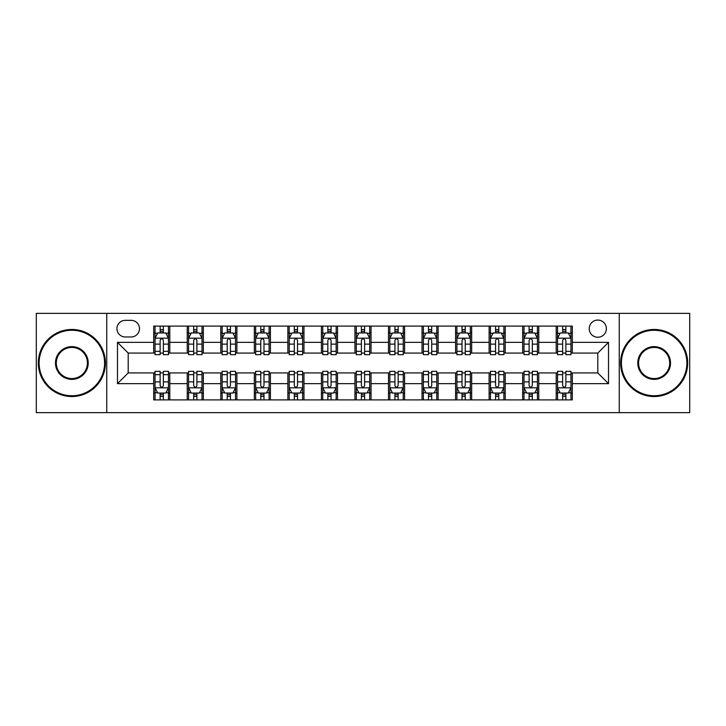 <?xml version="1.0" encoding="UTF-8"?>
<svg xmlns="http://www.w3.org/2000/svg" width="726" height="726" viewBox="0 0 726 726"><rect width="100%" height="100%" fill="white"/><g stroke="black" fill="none" stroke-linecap="round" stroke-linejoin="round"><path stroke-width="1.09" d="M597.797 320.066A8.585 8.585 0 0 0 589.203 328.651A8.585 8.585 0 0 0 597.797 337.236A8.585 8.585 0 0 0 606.382 328.651A8.585 8.585 0 0 0 597.797 320.066M619.26 412.64L689.7 412.64L689.7 313.36L619.26 313.36L619.26 412.64L106.74 412.64L106.74 313.36L36.3 313.36L36.3 412.64L106.74 412.64M125.253 336.973L131.161 336.973A8.322 8.322 0 0 0 139.474 328.651A8.322 8.322 0 0 0 131.161 320.338L125.253 320.338A8.322 8.322 0 0 0 116.931 328.651A8.322 8.322 0 0 0 125.253 336.973M619.26 313.36L106.74 313.36M153.694 383.664L117.476 383.664L117.476 342.336L153.694 342.336L153.694 353.072L128.203 353.072L128.203 372.928L153.694 372.928L153.694 399.899L572.306 399.899L572.306 372.928L597.797 372.928L597.797 353.072L572.306 353.072L572.306 342.336L608.524 342.336L608.524 383.664L572.306 383.664M572.306 342.336L572.306 326.101L153.694 326.101L153.694 342.336M556.207 326.101L556.207 353.072L557.541 353.072M562.641 353.072L565.863 353.072M570.963 353.072L572.306 353.072M556.207 353.072L537.422 353.072M522.656 326.101L522.656 353.072L524 353.072M529.1 353.072L532.321 353.072M522.656 353.072L503.88 353.072M489.115 326.101L489.115 353.072L490.458 353.072M495.559 353.072L498.78 353.072M489.115 353.072L470.339 353.072M455.574 326.101L455.574 353.072L456.917 353.072M462.017 353.072L465.239 353.072M455.574 353.072L436.789 353.072M422.033 326.101L422.033 353.072L423.376 353.072M428.476 353.072L431.698 353.072M422.033 353.072L403.248 353.072M388.492 326.101L388.492 353.072L389.835 353.072M394.935 353.072L398.157 353.072M388.492 353.072L369.706 353.072M354.95 326.101L354.95 353.072L356.294 353.072M361.394 353.072L364.606 353.072M354.95 353.072L336.165 353.072M321.409 326.101L321.409 353.072L322.752 353.072M327.843 353.072L331.065 353.072M321.409 353.072L302.624 353.072M287.868 326.101L287.868 353.072L289.211 353.072M294.302 353.072L297.524 353.072M287.868 353.072L269.083 353.072M254.327 326.101L254.327 353.072L255.661 353.072M260.761 353.072L263.983 353.072M254.327 353.072L235.542 353.072M220.786 326.101L220.786 353.072L222.12 353.072M227.22 353.072L230.441 353.072M220.786 353.072L202 353.072M187.235 326.101L187.235 353.072L188.578 353.072M193.679 353.072L196.9 353.072M187.235 353.072L168.459 353.072M153.694 353.072L155.037 353.072M160.137 353.072L163.359 353.072M153.694 372.928L155.037 372.928M160.137 372.928L163.359 372.928M168.459 372.928L169.793 372.928L169.793 399.899M188.578 372.928L169.793 372.928M193.679 372.928L196.9 372.928M202 372.928L203.344 372.928L203.344 399.899M222.12 372.928L203.344 372.928M227.22 372.928L230.441 372.928M235.542 372.928L236.885 372.928L236.885 399.899M255.661 372.928L236.885 372.928M260.761 372.928L263.983 372.928M269.083 372.928L270.426 372.928L270.426 399.899M289.211 372.928L270.426 372.928M294.302 372.928L297.524 372.928M302.624 372.928L303.967 372.928L303.967 399.899M322.752 372.928L303.967 372.928M327.843 372.928L331.065 372.928M336.165 372.928L337.508 372.928L337.508 399.899M356.294 372.928L337.508 372.928M361.394 372.928L364.606 372.928M369.706 372.928L371.05 372.928L371.05 399.899M389.835 372.928L371.05 372.928M394.935 372.928L398.157 372.928M403.248 372.928L404.591 372.928L404.591 399.899M423.376 372.928L404.591 372.928M428.476 372.928L431.698 372.928M436.789 372.928L438.132 372.928L438.132 399.899M456.917 372.928L438.132 372.928M462.017 372.928L465.239 372.928M470.339 372.928L471.673 372.928L471.673 399.899M490.458 372.928L471.673 372.928M495.559 372.928L498.78 372.928M503.88 372.928L505.214 372.928L505.214 399.899M524 372.928L505.214 372.928M529.1 372.928L532.321 372.928M537.422 372.928L538.765 372.928L538.765 399.899M557.541 372.928L538.765 372.928M562.641 372.928L565.863 372.928M570.963 372.928L572.306 372.928M169.793 326.101L169.793 353.072M153.694 332.817L155.037 332.817M160.137 332.817L163.359 332.817M168.459 332.817L169.793 332.817M153.694 393.183L155.037 393.183M160.137 393.183L163.359 393.183M168.459 393.183L169.793 393.183M187.235 372.928L187.235 399.899M203.344 326.101L203.344 353.072M187.235 332.817L188.578 332.817M193.679 332.817L196.9 332.817M202 332.817L203.344 332.817M187.235 393.183L188.578 393.183M193.679 393.183L196.9 393.183M202 393.183L203.344 393.183M220.786 372.928L220.786 399.899M220.786 393.183L222.12 393.183M227.22 393.183L230.441 393.183M235.542 393.183L236.885 393.183M236.885 326.101L236.885 353.072M220.786 332.817L222.12 332.817M227.22 332.817L230.441 332.817M235.542 332.817L236.885 332.817M254.327 372.928L254.327 399.899M254.327 393.183L255.661 393.183M260.761 393.183L263.983 393.183M269.083 393.183L270.426 393.183M270.426 326.101L270.426 353.072M254.327 332.817L255.661 332.817M260.761 332.817L263.983 332.817M269.083 332.817L270.426 332.817M287.868 372.928L287.868 399.899M287.868 393.183L289.211 393.183M294.302 393.183L297.524 393.183M302.624 393.183L303.967 393.183M303.967 326.101L303.967 353.072M287.868 332.817L289.211 332.817M294.302 332.817L297.524 332.817M302.624 332.817L303.967 332.817M321.409 372.928L321.409 399.899M321.409 393.183L322.752 393.183M327.843 393.183L331.065 393.183M336.165 393.183L337.508 393.183M337.508 326.101L337.508 353.072M321.409 332.817L322.752 332.817M327.843 332.817L331.065 332.817M336.165 332.817L337.508 332.817M354.95 372.928L354.95 399.899M354.95 393.183L356.294 393.183M361.394 393.183L364.606 393.183M369.706 393.183L371.05 393.183M371.05 326.101L371.05 353.072M354.95 332.817L356.294 332.817M361.394 332.817L364.606 332.817M369.706 332.817L371.05 332.817M388.492 372.928L388.492 399.899M388.492 393.183L389.835 393.183M394.935 393.183L398.157 393.183M403.248 393.183L404.591 393.183M404.591 326.101L404.591 353.072M388.492 332.817L389.835 332.817M394.935 332.817L398.157 332.817M403.248 332.817L404.591 332.817M422.033 372.928L422.033 399.899M422.033 393.183L423.376 393.183M428.476 393.183L431.698 393.183M436.789 393.183L438.132 393.183M438.132 326.101L438.132 353.072M422.033 332.817L423.376 332.817M428.476 332.817L431.698 332.817M436.789 332.817L438.132 332.817M455.574 372.928L455.574 399.899M455.574 393.183L456.917 393.183M462.017 393.183L465.239 393.183M470.339 393.183L471.673 393.183M471.673 326.101L471.673 353.072M455.574 332.817L456.917 332.817M462.017 332.817L465.239 332.817M470.339 332.817L471.673 332.817M489.115 372.928L489.115 399.899M489.115 393.183L490.458 393.183M495.559 393.183L498.78 393.183M503.88 393.183L505.214 393.183M505.214 326.101L505.214 353.072M489.115 332.817L490.458 332.817M495.559 332.817L498.78 332.817M503.88 332.817L505.214 332.817M522.656 372.928L522.656 399.899M522.656 393.183L524 393.183M529.1 393.183L532.321 393.183M537.422 393.183L538.765 393.183M538.765 326.101L538.765 353.072M522.656 332.817L524 332.817M529.1 332.817L532.321 332.817M537.422 332.817L538.765 332.817M556.207 372.928L556.207 399.899M556.207 393.183L557.541 393.183M562.641 393.183L565.863 393.183M570.963 393.183L572.306 393.183M556.207 332.817L557.541 332.817M562.641 332.817L565.863 332.817M570.963 332.817L572.306 332.817M128.203 353.072L117.476 342.336M128.203 372.928L117.476 383.664M608.524 342.336L597.797 353.072M608.524 383.664L597.797 372.928M163.359 329.595L160.137 329.595M168.459 351.32L163.359 351.32L163.359 354.678L168.459 354.678L168.459 338.316L165.773 332.944L157.724 332.944L155.037 338.316L155.037 354.678L160.137 354.678L160.137 351.32L155.037 351.32M155.037 338.316L155.037 326.101M168.459 338.316L168.459 326.101M160.137 332.944L160.137 326.101M163.359 326.101L163.359 332.944M163.359 351.32L163.359 340.322C162.288 338.262 161.208 338.262 160.137 340.322L160.137 351.32M160.137 396.405L163.359 396.405M155.037 374.68L160.137 374.68L160.137 371.322L155.037 371.322L155.037 387.684L157.724 393.056L165.773 393.056L168.459 387.684L168.459 371.322L163.359 371.322L163.359 374.68L168.459 374.68M168.459 387.684L168.459 399.899M155.037 387.684L155.037 399.899M163.359 393.056L163.359 399.899M160.137 399.899L160.137 393.056M160.137 374.68L160.137 385.678C161.208 387.738 162.279 387.738 163.359 385.678L163.359 374.68M196.9 329.595L193.679 329.595M202 351.32L196.9 351.32L196.9 354.678L202 354.678L202 338.316L199.314 332.944L191.265 332.944L188.578 338.316L188.578 354.678L193.679 354.678L193.679 351.32L188.578 351.32M188.578 338.316L188.578 326.101M202 338.316L202 326.101M193.679 332.944L193.679 326.101M196.9 326.101L196.9 332.944M196.9 351.32L196.9 340.322C195.829 338.262 194.759 338.262 193.679 340.322L193.679 351.32M230.441 329.595L227.22 329.595M235.542 351.32L230.441 351.32L230.441 354.678L235.542 354.678L235.542 338.316L232.855 332.944L224.806 332.944L222.12 338.316L222.12 354.678L227.22 354.678L227.22 351.32L222.12 351.32M222.12 338.316L222.12 326.101M235.542 338.316L235.542 326.101M227.22 332.944L227.22 326.101M230.441 326.101L230.441 332.944M230.441 351.32L230.441 340.322C229.371 338.262 228.3 338.262 227.22 340.322L227.22 351.32M263.983 329.595L260.761 329.595M269.083 351.32L263.983 351.32L263.983 354.678L269.083 354.678L269.083 338.316L266.397 332.944L258.347 332.944L255.661 338.316L255.661 354.678L260.761 354.678L260.761 351.32L255.661 351.32M255.661 338.316L255.661 326.101M269.083 338.316L269.083 326.101M260.761 332.944L260.761 326.101M263.983 326.101L263.983 332.944M263.983 351.32L263.983 340.322C262.912 338.262 261.841 338.262 260.761 340.322L260.761 351.32M193.679 396.405L196.9 396.405M188.578 374.68L193.679 374.68L193.679 371.322L188.578 371.322L188.578 387.684L191.265 393.056L199.314 393.056L202 387.684L202 371.322L196.9 371.322L196.9 374.68L202 374.68M202 387.684L202 399.899M188.578 387.684L188.578 399.899M196.9 393.056L196.9 399.899M193.679 399.899L193.679 393.056M193.679 374.68L193.679 385.678C194.749 387.738 195.82 387.738 196.9 385.678L196.9 374.68M227.22 396.405L230.441 396.405M222.12 374.68L227.22 374.68L227.22 371.322L222.12 371.322L222.12 387.684L224.806 393.056L232.855 393.056L235.542 387.684L235.542 371.322L230.441 371.322L230.441 374.68L235.542 374.68M235.542 387.684L235.542 399.899M222.12 387.684L222.12 399.899M230.441 393.056L230.441 399.899M227.22 399.899L227.22 393.056M227.22 374.68L227.22 385.678C228.291 387.738 229.371 387.738 230.441 385.678L230.441 374.68M260.761 396.405L263.983 396.405M255.661 374.68L260.761 374.68L260.761 371.322L255.661 371.322L255.661 387.684L258.347 393.056L266.397 393.056L269.083 387.684L269.083 371.322L263.983 371.322L263.983 374.68L269.083 374.68M269.083 387.684L269.083 399.899M255.661 387.684L255.661 399.899M263.983 393.056L263.983 399.899M260.761 399.899L260.761 393.056M260.761 374.68L260.761 385.678C261.832 387.738 262.912 387.738 263.983 385.678L263.983 374.68M297.524 329.595L294.302 329.595M302.624 351.32L297.524 351.32L297.524 354.678L302.624 354.678L302.624 338.316L299.938 332.944L291.888 332.944L289.211 338.316L289.211 354.678L294.302 354.678L294.302 351.32L289.211 351.32M289.211 338.316L289.211 326.101M302.624 338.316L302.624 326.101M294.302 332.944L294.302 326.101M297.524 326.101L297.524 332.944M297.524 351.32L297.524 340.322C296.453 338.262 295.382 338.262 294.302 340.322L294.302 351.32M294.302 396.405L297.524 396.405M289.211 374.68L294.302 374.68L294.302 371.322L289.211 371.322L289.211 387.684L291.888 393.056L299.938 393.056L302.624 387.684L302.624 371.322L297.524 371.322L297.524 374.68L302.624 374.68M302.624 387.684L302.624 399.899M289.211 387.684L289.211 399.899M297.524 393.056L297.524 399.899M294.302 399.899L294.302 393.056M294.302 374.68L294.302 385.678C295.382 387.738 296.453 387.738 297.524 385.678L297.524 374.68M71.856 330.266A32.734 32.734 0 0 0 39.113 363A32.734 32.734 0 0 0 71.856 395.734A32.734 32.734 0 0 0 104.589 363A32.734 32.734 0 0 0 71.856 330.266M71.856 396.541A33.541 33.541 0 0 1 38.315 363A33.541 33.541 0 0 1 71.856 329.459A33.541 33.541 0 0 1 105.397 363A33.541 33.541 0 0 1 71.856 396.541M71.856 346.629A16.371 16.371 0 0 1 88.227 363A16.371 16.371 0 0 1 71.856 379.371A16.371 16.371 0 0 1 55.485 363A16.371 16.371 0 0 1 71.856 346.629M71.856 378.564A15.564 15.564 0 0 0 87.419 363A15.564 15.564 0 0 0 71.856 347.436A15.564 15.564 0 0 0 56.292 363A15.564 15.564 0 0 0 71.856 378.564M654.144 330.266A32.734 32.734 0 0 0 621.411 363A32.734 32.734 0 0 0 654.144 395.734A32.734 32.734 0 0 0 686.887 363A32.734 32.734 0 0 0 654.144 330.266M654.144 396.541A33.541 33.541 0 0 1 620.603 363A33.541 33.541 0 0 1 654.144 329.459A33.541 33.541 0 0 1 687.685 363A33.541 33.541 0 0 1 654.144 396.541M654.144 346.629A16.371 16.371 0 0 1 670.515 363A16.371 16.371 0 0 1 654.144 379.371A16.371 16.371 0 0 1 637.773 363A16.371 16.371 0 0 1 654.144 346.629M654.144 378.564A15.564 15.564 0 0 0 669.708 363A15.564 15.564 0 0 0 654.144 347.436A15.564 15.564 0 0 0 638.581 363A15.564 15.564 0 0 0 654.144 378.564M331.065 329.595L327.843 329.595M336.165 351.32L331.065 351.32L331.065 354.678L336.165 354.678L336.165 338.316L333.479 332.944L325.43 332.944L322.752 338.316L322.752 354.678L327.843 354.678L327.843 351.32L322.752 351.32M322.752 338.316L322.752 326.101M336.165 338.316L336.165 326.101M327.843 332.944L327.843 326.101M331.065 326.101L331.065 332.944M331.065 351.32L331.065 340.322C329.994 338.262 328.923 338.262 327.843 340.322L327.843 351.32M364.606 329.595L361.394 329.595M369.706 351.32L364.606 351.32L364.606 354.678L369.706 354.678L369.706 338.316L367.029 332.944L358.971 332.944L356.294 338.316L356.294 354.678L361.394 354.678L361.394 351.32L356.294 351.32M356.294 338.316L356.294 326.101M369.706 338.316L369.706 326.101M361.394 332.944L361.394 326.101M364.606 326.101L364.606 332.944M364.606 351.32L364.606 340.322C363.535 338.262 362.465 338.262 361.394 340.322L361.394 351.32M398.157 329.595L394.935 329.595M403.248 351.32L398.157 351.32L398.157 354.678L403.248 354.678L403.248 338.316L400.57 332.944L392.521 332.944L389.835 338.316L389.835 354.678L394.935 354.678L394.935 351.32L389.835 351.32M389.835 338.316L389.835 326.101M403.248 338.316L403.248 326.101M394.935 332.944L394.935 326.101M398.157 326.101L398.157 332.944M398.157 351.32L398.157 340.322C397.077 338.262 396.006 338.262 394.935 340.322L394.935 351.32M431.698 329.595L428.476 329.595M436.789 351.32L431.698 351.32L431.698 354.678L436.789 354.678L436.789 338.316L434.112 332.944L426.062 332.944L423.376 338.316L423.376 354.678L428.476 354.678L428.476 351.32L423.376 351.32M423.376 338.316L423.376 326.101M436.789 338.316L436.789 326.101M428.476 332.944L428.476 326.101M431.698 326.101L431.698 332.944M431.698 351.32L431.698 340.322C430.618 338.262 429.547 338.262 428.476 340.322L428.476 351.32M465.239 329.595L462.017 329.595M470.339 351.32L465.239 351.32L465.239 354.678L470.339 354.678L470.339 338.316L467.653 332.944L459.603 332.944L456.917 338.316L456.917 354.678L462.017 354.678L462.017 351.32L456.917 351.32M456.917 338.316L456.917 326.101M470.339 338.316L470.339 326.101M462.017 332.944L462.017 326.101M465.239 326.101L465.239 332.944M465.239 351.32L465.239 340.322C464.168 338.262 463.088 338.262 462.017 340.322L462.017 351.32M327.843 396.405L331.065 396.405M322.752 374.68L327.843 374.68L327.843 371.322L322.752 371.322L322.752 387.684L325.43 393.056L333.479 393.056L336.165 387.684L336.165 371.322L331.065 371.322L331.065 374.68L336.165 374.68M336.165 387.684L336.165 399.899M322.752 387.684L322.752 399.899M331.065 393.056L331.065 399.899M327.843 399.899L327.843 393.056M327.843 374.68L327.843 385.678C328.923 387.738 329.994 387.738 331.065 385.678L331.065 374.68M361.394 396.405L364.606 396.405M356.294 374.68L361.394 374.68L361.394 371.322L356.294 371.322L356.294 387.684L358.971 393.056L367.029 393.056L369.706 387.684L369.706 371.322L364.606 371.322L364.606 374.68L369.706 374.68M369.706 387.684L369.706 399.899M356.294 387.684L356.294 399.899M364.606 393.056L364.606 399.899M361.394 399.899L361.394 393.056M361.394 374.68L361.394 385.678C362.465 387.738 363.535 387.738 364.606 385.678L364.606 374.68M394.935 396.405L398.157 396.405M389.835 374.68L394.935 374.68L394.935 371.322L389.835 371.322L389.835 387.684L392.521 393.056L400.57 393.056L403.248 387.684L403.248 371.322L398.157 371.322L398.157 374.68L403.248 374.68M403.248 387.684L403.248 399.899M389.835 387.684L389.835 399.899M398.157 393.056L398.157 399.899M394.935 399.899L394.935 393.056M394.935 374.68L394.935 385.678C396.006 387.738 397.077 387.738 398.157 385.678L398.157 374.68M428.476 396.405L431.698 396.405M423.376 374.68L428.476 374.68L428.476 371.322L423.376 371.322L423.376 387.684L426.062 393.056L434.112 393.056L436.789 387.684L436.789 371.322L431.698 371.322L431.698 374.68L436.789 374.68M436.789 387.684L436.789 399.899M423.376 387.684L423.376 399.899M431.698 393.056L431.698 399.899M428.476 399.899L428.476 393.056M428.476 374.68L428.476 385.678C429.547 387.738 430.618 387.738 431.698 385.678L431.698 374.68M462.017 396.405L465.239 396.405M456.917 374.68L462.017 374.68L462.017 371.322L456.917 371.322L456.917 387.684L459.603 393.056L467.653 393.056L470.339 387.684L470.339 371.322L465.239 371.322L465.239 374.68L470.339 374.68M470.339 387.684L470.339 399.899M456.917 387.684L456.917 399.899M465.239 393.056L465.239 399.899M462.017 399.899L462.017 393.056M462.017 374.68L462.017 385.678C463.088 387.738 464.159 387.738 465.239 385.678L465.239 374.68M498.78 329.595L495.559 329.595M503.88 351.32L498.78 351.32L498.78 354.678L503.88 354.678L503.88 338.316L501.194 332.944L493.145 332.944L490.458 338.316L490.458 354.678L495.559 354.678L495.559 351.32L490.458 351.32M490.458 338.316L490.458 326.101M503.88 338.316L503.88 326.101M495.559 332.944L495.559 326.101M498.78 326.101L498.78 332.944M498.78 351.32L498.78 340.322C497.709 338.262 496.629 338.262 495.559 340.322L495.559 351.32M495.559 396.405L498.78 396.405M490.458 374.68L495.559 374.68L495.559 371.322L490.458 371.322L490.458 387.684L493.145 393.056L501.194 393.056L503.88 387.684L503.88 371.322L498.78 371.322L498.78 374.68L503.88 374.68M503.88 387.684L503.88 399.899M490.458 387.684L490.458 399.899M498.78 393.056L498.78 399.899M495.559 399.899L495.559 393.056M495.559 374.68L495.559 385.678C496.629 387.738 497.7 387.738 498.78 385.678L498.78 374.68M532.321 329.595L529.1 329.595M537.422 351.32L532.321 351.32L532.321 354.678L537.422 354.678L537.422 338.316L534.735 332.944L526.686 332.944L524 338.316L524 354.678L529.1 354.678L529.1 351.32L524 351.32M524 338.316L524 326.101M537.422 338.316L537.422 326.101M529.1 332.944L529.1 326.101M532.321 326.101L532.321 332.944M532.321 351.32L532.321 340.322C531.25 338.262 530.18 338.262 529.1 340.322L529.1 351.32M529.1 396.405L532.321 396.405M524 374.68L529.1 374.68L529.1 371.322L524 371.322L524 387.684L526.686 393.056L534.735 393.056L537.422 387.684L537.422 371.322L532.321 371.322L532.321 374.68L537.422 374.68M537.422 387.684L537.422 399.899M524 387.684L524 399.899M532.321 393.056L532.321 399.899M529.1 399.899L529.1 393.056M529.1 374.68L529.1 385.678C530.171 387.738 531.241 387.738 532.321 385.678L532.321 374.68M565.863 329.595L562.641 329.595M570.963 351.32L565.863 351.32L565.863 354.678L570.963 354.678L570.963 338.316L568.277 332.944L560.227 332.944L557.541 338.316L557.541 354.678L562.641 354.678L562.641 351.32L557.541 351.32M557.541 338.316L557.541 326.101M570.963 338.316L570.963 326.101M562.641 332.944L562.641 326.101M565.863 326.101L565.863 332.944M565.863 351.32L565.863 340.322C564.792 338.262 563.721 338.262 562.641 340.322L562.641 351.32M562.641 396.405L565.863 396.405M557.541 374.68L562.641 374.68L562.641 371.322L557.541 371.322L557.541 387.684L560.227 393.056L568.277 393.056L570.963 387.684L570.963 371.322L565.863 371.322L565.863 374.68L570.963 374.68M570.963 387.684L570.963 399.899M557.541 387.684L557.541 399.899M565.863 393.056L565.863 399.899M562.641 399.899L562.641 393.056M562.641 374.68L562.641 385.678C563.712 387.738 564.792 387.738 565.863 385.678L565.863 374.68M187.235 383.664L169.793 383.664M187.235 342.336L169.793 342.336M220.786 342.336L203.344 342.336M220.786 383.664L203.344 383.664M254.327 342.336L236.885 342.336M254.327 383.664L236.885 383.664M287.868 342.336L270.426 342.336M287.868 383.664L270.426 383.664M321.409 342.336L303.967 342.336M321.409 383.664L303.967 383.664M354.95 342.336L337.508 342.336M354.95 383.664L337.508 383.664M388.492 342.336L371.05 342.336M388.492 383.664L371.05 383.664M422.033 342.336L404.591 342.336M422.033 383.664L404.591 383.664M455.574 342.336L438.132 342.336M455.574 383.664L438.132 383.664M489.115 342.336L471.673 342.336M489.115 383.664L471.673 383.664M522.656 342.336L505.214 342.336M522.656 383.664L505.214 383.664M556.207 342.336L538.765 342.336M556.207 383.664L538.765 383.664M168.387 338.18L155.11 338.18M155.037 333.27L157.56 333.27M165.936 333.27L168.459 333.27M160.137 344.124L155.037 344.124M168.459 344.124L163.359 344.124M163.359 331.301L160.137 331.301M155.11 387.82L168.387 387.82M168.459 392.73L165.936 392.73M157.56 392.73L155.037 392.73M163.359 381.876L168.459 381.876M155.037 381.876L160.137 381.876M160.137 394.699L163.359 394.699M201.928 338.18L188.651 338.18M188.578 333.27L191.101 333.27M199.478 333.27L202 333.27M193.679 344.124L188.578 344.124M202 344.124L196.9 344.124M196.9 331.301L193.679 331.301M235.469 338.18L222.192 338.18M222.12 333.27L224.643 333.27M233.019 333.27L235.542 333.27M227.22 344.124L222.12 344.124M235.542 344.124L230.441 344.124M230.441 331.301L227.22 331.301M269.019 338.18L255.733 338.18M255.661 333.27L258.184 333.27M266.56 333.27L269.083 333.27M260.761 344.124L255.661 344.124M269.083 344.124L263.983 344.124M263.983 331.301L260.761 331.301M188.651 387.82L201.928 387.82M202 392.73L199.478 392.73M191.101 392.73L188.578 392.73M196.9 381.876L202 381.876M188.578 381.876L193.679 381.876M193.679 394.699L196.9 394.699M222.192 387.82L235.469 387.82M235.542 392.73L233.019 392.73M224.643 392.73L222.12 392.73M230.441 381.876L235.542 381.876M222.12 381.876L227.22 381.876M227.22 394.699L230.441 394.699M255.733 387.82L269.019 387.82M269.083 392.73L266.56 392.73M258.184 392.73L255.661 392.73M263.983 381.876L269.083 381.876M255.661 381.876L260.761 381.876M260.761 394.699L263.983 394.699M302.56 338.18L289.275 338.18M289.211 333.27L291.734 333.27M300.101 333.27L302.624 333.27M294.302 344.124L289.211 344.124M302.624 344.124L297.524 344.124M297.524 331.301L294.302 331.301M289.275 387.82L302.56 387.82M302.624 392.73L300.101 392.73M291.734 392.73L289.211 392.73M297.524 381.876L302.624 381.876M289.211 381.876L294.302 381.876M294.302 394.699L297.524 394.699M336.102 338.18L322.816 338.18M322.752 333.27L325.275 333.27M333.642 333.27L336.165 333.27M327.843 344.124L322.752 344.124M336.165 344.124L331.065 344.124M331.065 331.301L327.843 331.301M369.643 338.18L356.357 338.18M356.294 333.27L358.816 333.27M367.184 333.27L369.706 333.27M361.394 344.124L356.294 344.124M369.706 344.124L364.606 344.124M364.606 331.301L361.394 331.301M403.184 338.18L389.898 338.18M389.835 333.27L392.358 333.27M400.725 333.27L403.248 333.27M394.935 344.124L389.835 344.124M403.248 344.124L398.157 344.124M398.157 331.301L394.935 331.301M436.725 338.18L423.44 338.18M423.376 333.27L425.899 333.27M434.266 333.27L436.789 333.27M428.476 344.124L423.376 344.124M436.789 344.124L431.698 344.124M431.698 331.301L428.476 331.301M470.267 338.18L456.981 338.18M456.917 333.27L459.44 333.27M467.816 333.27L470.339 333.27M462.017 344.124L456.917 344.124M470.339 344.124L465.239 344.124M465.239 331.301L462.017 331.301M322.816 387.82L336.102 387.82M336.165 392.73L333.642 392.73M325.275 392.73L322.752 392.73M331.065 381.876L336.165 381.876M322.752 381.876L327.843 381.876M327.843 394.699L331.065 394.699M356.357 387.82L369.643 387.82M369.706 392.73L367.184 392.73M358.816 392.73L356.294 392.73M364.606 381.876L369.706 381.876M356.294 381.876L361.394 381.876M361.394 394.699L364.606 394.699M389.898 387.82L403.184 387.82M403.248 392.73L400.725 392.73M392.358 392.73L389.835 392.73M398.157 381.876L403.248 381.876M389.835 381.876L394.935 381.876M394.935 394.699L398.157 394.699M423.44 387.82L436.725 387.82M436.789 392.73L434.266 392.73M425.899 392.73L423.376 392.73M431.698 381.876L436.789 381.876M423.376 381.876L428.476 381.876M428.476 394.699L431.698 394.699M456.981 387.82L470.267 387.82M470.339 392.73L467.816 392.73M459.44 392.73L456.917 392.73M465.239 381.876L470.339 381.876M456.917 381.876L462.017 381.876M462.017 394.699L465.239 394.699M503.808 338.18L490.531 338.18M490.458 333.27L492.981 333.27M501.357 333.27L503.88 333.27M495.559 344.124L490.458 344.124M503.88 344.124L498.78 344.124M498.78 331.301L495.559 331.301M490.531 387.82L503.808 387.82M503.88 392.73L501.357 392.73M492.981 392.73L490.458 392.73M498.78 381.876L503.88 381.876M490.458 381.876L495.559 381.876M495.559 394.699L498.78 394.699M537.349 338.18L524.072 338.18M524 333.27L526.522 333.27M534.899 333.27L537.422 333.27M529.1 344.124L524 344.124M537.422 344.124L532.321 344.124M532.321 331.301L529.1 331.301M524.072 387.82L537.349 387.82M537.422 392.73L534.899 392.73M526.522 392.73L524 392.73M532.321 381.876L537.422 381.876M524 381.876L529.1 381.876M529.1 394.699L532.321 394.699M570.89 338.18L557.613 338.18M557.541 333.27L560.064 333.27M568.44 333.27L570.963 333.27M562.641 344.124L557.541 344.124M570.963 344.124L565.863 344.124M565.863 331.301L562.641 331.301M557.613 387.82L570.89 387.82M570.963 392.73L568.44 392.73M560.064 392.73L557.541 392.73M565.863 381.876L570.963 381.876M557.541 381.876L562.641 381.876M562.641 394.699L565.863 394.699"/></g></svg>
